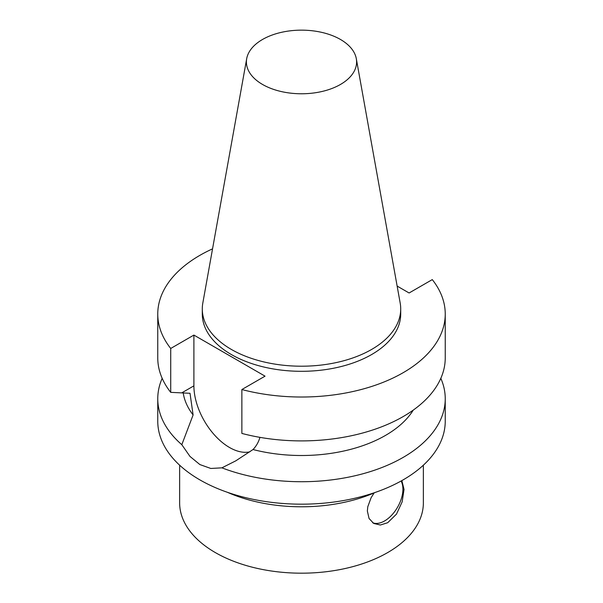 <?xml version="1.0" encoding="UTF-8"?>
<svg xmlns="http://www.w3.org/2000/svg" width="603" height="603" viewBox="0 0 603 603"><rect width="100%" height="100%" fill="white"/><g stroke="black" fill="none" stroke-linecap="round" stroke-linejoin="round"><path stroke-width="0.9" d="M227.452 492.319A121.866 70.355 0 0 0 374.124 492.937L374.787 492.576M401.854 480.599L404.033 489.425L402.156 501.862L396.48 514.125L387.669 522.733L380.357 525.009L373.724 523.449L369.051 518.482L367.355 511.005L367.777 506.769L371.101 497.739L374.124 492.937M372.631 522.733A25.937 14.977 120 0 0 395.756 510.1A25.937 14.977 120 0 0 401.093 481.028M212.55 248.851A143.74 82.988 0 0 0 157.76 314.035A143.74 82.988 0 0 0 170.717 348.466L193.895 335.08L265.041 376.159L241.863 389.538A143.74 82.988 0 0 0 445.24 314.035A143.74 82.988 0 0 0 432.283 279.604L409.105 292.983L397.136 286.078M246.695 58.679L202.819 303.023A99.209 57.277 0 0 0 202.291 308.932L202.291 314.035A99.209 57.277 0 0 0 263.534 366.948A99.209 57.277 0 0 0 371.652 354.534A99.209 57.277 0 0 0 400.709 314.035L400.709 308.932A99.209 57.277 0 0 0 400.181 303.023L356.305 58.679A55.099 31.808 0 0 0 301.5 30.15A55.099 31.808 0 0 0 246.695 58.679A55.099 31.808 0 0 0 277.817 90.684A55.099 31.808 0 0 0 340.461 84.458A55.099 31.808 0 0 0 356.305 58.679M157.76 314.035L157.76 357.918A143.74 82.988 0 0 0 170.717 392.349L170.717 348.466M183.206 392.87A118.738 68.554 0 0 0 193.103 414.939L190.013 393.284L170.717 392.349M162.177 378.33A143.74 82.988 0 0 0 157.76 398.734A143.74 82.988 0 0 0 181.812 444.69L193.111 414.939M241.863 389.538L241.863 433.421A143.74 82.988 0 0 0 445.24 357.918L445.24 314.035M249.815 451.835A50.305 29.042 60 0 1 213.01 433.301A50.305 29.042 60 0 1 193.895 385.852L193.895 335.08M259.938 437.356C258.597 442.059 256.29 446.114 253.026 449.536A118.738 68.554 0 0 0 413.274 410.093M181.812 444.69L189.983 456.433L199.864 464.559L210.816 468.463L221.904 467.838L235.765 460.85L253.026 449.536M179.634 465.192L179.634 502.834A121.866 70.355 0 0 0 254.865 567.83A121.866 70.355 0 0 0 387.669 552.582A121.866 70.355 0 0 0 423.366 502.834L423.366 465.192M157.76 398.734L157.76 421.188A143.74 82.988 0 0 0 246.491 497.859A143.74 82.988 0 0 0 403.136 479.867A143.74 82.988 0 0 0 445.24 421.188L445.24 398.734A143.74 82.988 0 0 0 440.823 378.33M221.904 467.838A143.74 82.988 0 0 0 403.136 457.421A143.74 82.988 0 0 0 445.24 398.734M202.291 308.932A99.209 57.277 0 0 0 263.534 361.845A99.209 57.277 0 0 0 371.652 349.431A99.209 57.277 0 0 0 400.709 308.932M193.895 385.852L181.835 392.817"/></g></svg>
